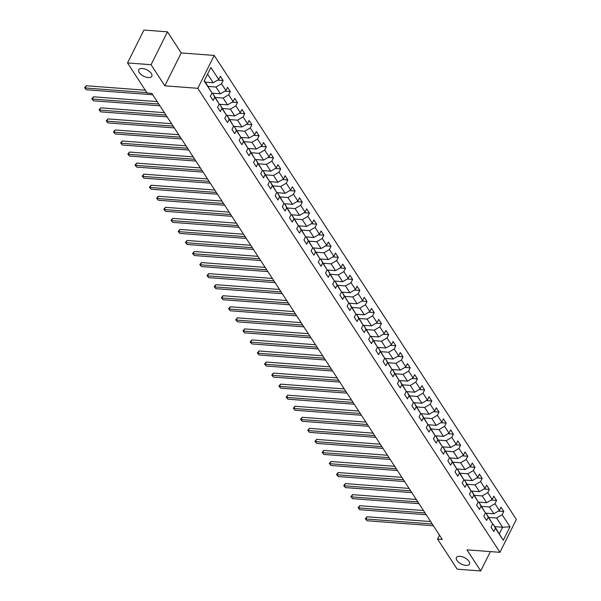 <?xml version="1.0" encoding="UTF-8"?>
<svg xmlns="http://www.w3.org/2000/svg" width="601" height="601" viewBox="0 0 601 601"><rect width="100%" height="100%" fill="white"/><g stroke="black" fill="none" stroke-linecap="round" stroke-linejoin="round"><path stroke-width="0.9" d="M148.252 77.567A7.287 3.568 26.5 0 1 141.085 74.547A7.287 3.568 26.5 0 1 138.771 69.784A7.287 3.568 26.5 0 1 142.347 68.499A7.287 3.568 26.5 0 1 149.506 71.519A7.287 3.568 26.5 0 1 151.82 76.282A7.287 3.568 26.5 0 1 148.252 77.567M465.903 565.383A7.287 3.568 26.5 0 1 458.743 562.363A7.287 3.568 26.5 0 1 456.429 557.6A7.287 3.568 26.5 0 1 459.998 556.316A7.287 3.568 26.5 0 1 467.157 559.343A7.287 3.568 26.5 0 1 469.471 564.106A7.287 3.568 26.5 0 1 465.903 565.383M167.469 31.83L151.076 64.713L164.824 85.823L181.217 52.941L167.469 31.83L143.917 30.05L127.525 62.932L147.125 93.042L151.835 93.395L442.276 539.42L437.566 539.067L457.173 569.17L480.725 570.95L490.371 551.605M181.217 52.941L214.196 55.427L516.349 519.444L499.949 552.327L197.797 88.309L214.196 55.427M204.37 80.526L211.995 93.005L210.373 96.25L213.145 100.502L214.76 97.257L219.192 104.056L217.57 107.301L220.342 111.553L221.957 108.308L226.382 115.107L224.766 118.352L227.539 122.604L229.154 119.359L233.579 126.157L231.963 129.403L234.728 133.655L236.351 130.409L240.776 137.208L239.16 140.454L241.925 144.706L243.548 141.46L247.973 148.259L246.357 151.505L249.122 155.757L250.745 152.511L255.17 159.318L253.554 162.555L256.319 166.808L257.942 163.562L262.367 170.368L260.751 173.606L263.516 177.858L265.131 174.613L269.564 181.419L267.948 184.657L270.713 188.909L272.328 185.664L276.76 192.47L275.145 195.716L277.91 199.96L279.525 196.722L283.957 203.521L282.335 206.767L285.107 211.011L286.722 207.773L291.154 214.572L289.532 217.817L292.304 222.062L293.919 218.824L298.351 225.623L296.729 228.868L299.501 233.12L301.116 229.875L305.548 236.674L303.926 239.919L306.698 244.171L308.313 240.926L312.738 247.725L311.123 250.97L313.895 255.222L315.51 251.977L319.935 258.776L318.32 262.021L321.092 266.273L322.707 263.028L327.132 269.826L325.517 273.072L328.281 277.324L329.904 274.079L334.329 280.877L332.714 284.123L335.478 288.375L337.101 285.129L341.526 291.928L339.911 295.174L342.675 299.426L344.298 296.18L348.723 302.979L347.108 306.225L349.872 310.477L351.487 307.231L355.92 314.03L354.305 317.275L357.069 321.527L358.684 318.282L363.117 325.088L361.501 328.326L364.266 332.578L365.881 329.333L370.314 336.139L368.698 339.377L371.463 343.629L373.078 340.384L377.511 347.19L375.888 350.428L378.66 354.68L380.275 351.435L384.708 358.241L383.085 361.486L385.857 365.731L387.472 362.493L391.905 369.292L390.282 372.537L393.054 376.782L394.669 373.544L399.094 380.343L397.479 383.588L400.251 387.833L401.866 384.595L406.291 391.394L404.676 394.639L407.448 398.891L409.063 395.646L413.488 402.445L411.873 405.69L414.637 409.942L416.26 406.697L420.685 413.496L419.07 416.741L421.834 420.993L423.457 417.748L427.882 424.546L426.267 427.792L429.031 432.044L430.654 428.798L435.079 435.597L433.464 438.843L436.228 443.095L437.844 439.849L442.276 446.648L440.661 449.894L443.425 454.146L445.04 450.9L449.473 457.699L447.858 460.944L450.622 465.197L452.237 461.951L456.67 468.75L455.055 471.995L457.819 476.247L459.434 473.002L463.867 479.801L462.244 483.046L465.016 487.298L466.631 484.053L471.064 490.859L469.441 494.097L472.213 498.349L473.828 495.104L478.261 501.91L476.638 505.148L479.41 509.4L481.025 506.155L485.45 512.961L483.835 516.199L486.607 520.451L488.222 517.206L492.647 524.012L491.032 527.257L493.804 531.502L495.419 528.264L503.262 540.307L509.994 526.792L502.609 527.235L496.614 518.024L488.876 517.438M211.995 93.005L204.152 80.962L210.883 67.455L218.726 79.497L220.342 76.252L223.114 80.504L217.712 80.098M509.994 526.792L502.151 514.749L503.773 511.511L501.001 507.259L499.386 510.504L494.954 503.698L496.576 500.453L493.804 496.208L492.189 499.446L487.764 492.647L489.379 489.402L486.607 485.157L484.992 488.395L480.567 481.596L482.182 478.351L479.41 474.106L477.795 477.344L473.37 470.545L474.985 467.3L472.221 463.048L470.598 466.293L466.173 459.495L467.788 456.249L465.024 451.997L463.401 455.242L458.976 448.444L460.591 445.198L457.827 440.946L456.204 444.192L451.779 437.393L453.394 434.147L450.63 429.895L449.015 433.141L444.582 426.342L446.197 423.096L443.433 418.844L441.818 422.09L437.385 415.291L439 412.046L436.236 407.794L434.621 411.039L430.188 404.24L431.803 400.995L429.039 396.743L427.424 399.988L422.991 393.189L424.614 389.944L421.842 385.692L420.227 388.937L415.794 382.138L417.417 378.893L414.645 374.641L413.03 377.886L408.597 371.08L410.22 367.842L407.448 363.59L405.833 366.835L401.408 360.029L403.023 356.791L400.251 352.539L398.636 355.784L394.211 348.978L395.826 345.74L393.054 341.488L391.439 344.734L387.014 337.927L388.629 334.682L385.865 330.437L384.242 333.675L379.817 326.876L381.432 323.631L378.668 319.386L377.045 322.624L372.62 315.825L374.235 312.58L371.471 308.336L369.848 311.573L365.423 304.775L367.038 301.529L364.274 297.277L362.658 300.523L358.226 293.724L359.841 290.478L357.077 286.226L355.461 289.472L351.029 282.673L352.644 279.427L349.88 275.175L348.264 278.421L343.832 271.622L345.447 268.377L342.683 264.124L341.067 267.37L336.635 260.571L338.258 257.326L335.486 253.074L333.871 256.319L329.438 249.52L331.061 246.275L328.289 242.023L326.674 245.268L322.241 238.469L323.864 235.224L321.092 230.972L319.477 234.217L315.052 227.418L316.667 224.173L313.895 219.921L312.28 223.166L307.855 216.368L309.47 213.122L306.698 208.87L305.083 212.115L300.658 205.309L302.273 202.071L299.508 197.819L297.886 201.065L293.461 194.258L295.076 191.02L292.311 186.768L290.689 190.014L286.264 183.207L287.879 179.969L285.114 175.717L283.492 178.963L279.067 172.156L280.682 168.911L277.917 164.666L276.295 167.904L271.87 161.106L273.485 157.86L270.72 153.616L269.105 156.853L264.673 150.055L266.288 146.809L263.523 142.565L261.908 145.803L257.476 139.004L259.091 135.758L256.327 131.506L254.711 134.752L250.279 127.953L251.902 124.707L249.13 120.455L247.514 123.701L243.082 116.902L244.705 113.657L241.933 109.405L240.317 112.65L235.885 105.851L237.508 102.606L234.736 98.354L233.12 101.599L228.688 94.8L230.311 91.555L227.539 87.303L225.923 90.548L221.499 83.749L223.114 80.504M219.192 104.056L212.762 93.418L211.822 93.343M208.216 86.431L215.954 87.017L220.379 93.816L211.905 93.178M212.762 93.418L214.76 97.257M221.499 83.749L215.954 87.017M225.923 90.548L220.379 93.816M226.382 115.107L219.958 104.469L219.019 104.394M215.413 97.482L223.151 98.068L227.576 104.867L219.102 104.228M219.958 104.469L221.957 108.308M228.688 94.8L223.151 98.068M233.12 101.599L227.576 104.867M233.579 126.157L227.155 115.52L226.216 115.452M222.61 108.533L230.348 109.119L234.773 115.918L226.299 115.279M227.155 115.52L229.154 119.359M235.885 105.851L230.348 109.119M240.317 112.65L234.773 115.918M240.776 137.208L234.352 126.571L233.413 126.503M229.807 119.591L237.545 120.17L241.97 126.976L233.496 126.33M234.352 126.571L236.351 130.409M243.082 116.902L237.545 120.17M247.514 123.701L241.97 126.976M247.973 148.259L241.549 137.621L240.61 137.554M237.004 130.642L244.742 131.221L249.167 138.027L240.693 137.381M241.549 137.621L243.548 141.46M250.279 127.953L244.742 131.221M254.711 134.752L249.167 138.027M255.17 159.318L248.746 148.672L247.807 148.605M244.201 141.693L251.939 142.272L256.364 149.078L247.89 148.432M248.746 148.672L250.745 152.511M257.476 139.004L251.939 142.272M261.908 145.803L256.364 149.078M262.367 170.368L255.943 159.723L255.004 159.656M251.398 152.744L259.136 153.323L263.561 160.129L255.087 159.49M255.943 159.723L257.942 163.562M264.673 150.055L259.136 153.323M269.105 156.853L263.561 160.129M269.564 181.419L263.14 170.774L262.194 170.707M258.588 163.795L266.326 164.381L270.758 171.18L262.284 170.541M263.14 170.774L265.131 174.613M271.87 161.106L266.326 164.381M276.295 167.904L270.758 171.18M276.76 192.47L270.337 181.825L269.391 181.757M265.785 174.846L273.523 175.432L277.955 182.231L269.473 181.592M270.337 181.825L272.328 185.664M279.067 172.156L273.523 175.432M283.492 178.963L277.955 182.231M283.957 203.521L277.534 192.876L276.588 192.808M272.982 185.897L280.72 186.483L285.152 193.282L276.67 192.643M277.534 192.876L279.525 196.722M286.264 183.207L280.72 186.483M290.689 190.014L285.152 193.282M291.154 214.572L284.731 203.934L283.785 203.859M280.179 196.948L287.917 197.534L292.349 204.332L283.867 203.694M284.731 203.934L286.722 207.773M293.461 194.258L287.917 197.534M297.886 201.065L292.349 204.332M298.351 225.623L291.921 214.985L290.982 214.91M287.376 207.999L295.114 208.585L299.546 215.383L291.064 214.745M291.921 214.985L293.919 218.824M300.658 205.309L295.114 208.585M305.083 212.115L299.546 215.383M305.548 236.674L299.118 226.036L298.179 225.961M294.573 219.049L302.311 219.635L306.743 226.434L298.261 225.796M299.118 226.036L301.116 229.875M307.855 216.368L302.311 219.635M312.28 223.166L306.743 226.434M312.738 247.725L306.315 237.087L305.376 237.012M301.77 230.1L309.507 230.686L313.932 237.485L305.458 236.847M306.315 237.087L308.313 240.926M315.052 227.418L309.507 230.686M319.477 234.217L313.932 237.485M319.935 258.776L313.512 248.138L312.573 248.063M308.967 241.151L316.704 241.737L321.129 248.536L312.655 247.897M313.512 248.138L315.51 251.977M322.241 238.469L316.704 241.737M326.674 245.268L321.129 248.536M327.132 269.826L320.709 259.189L319.77 259.114M316.164 252.202L323.901 252.788L328.326 259.587L319.852 258.948M320.709 259.189L322.707 263.028M329.438 249.52L323.901 252.788M333.871 256.319L328.326 259.587M334.329 280.877L327.906 270.24L326.967 270.165M323.361 263.253L331.098 263.839L335.523 270.638L327.049 269.999M327.906 270.24L329.904 274.079M336.635 260.571L331.098 263.839M341.067 267.37L335.523 270.638M341.526 291.928L335.103 281.291L334.164 281.223M330.558 274.304L338.295 274.89L342.72 281.689L334.246 281.05M335.103 281.291L337.101 285.129M343.832 271.622L338.295 274.89M348.264 278.421L342.72 281.689M348.723 302.979L342.3 292.341L341.36 292.274M337.754 285.362L345.492 285.941L349.917 292.747L341.443 292.101M342.3 292.341L344.298 296.18M351.029 282.673L345.492 285.941M355.461 289.472L349.917 292.747M355.92 314.03L349.497 303.392L348.55 303.325M344.944 296.413L352.682 296.992L357.114 303.798L348.64 303.152M349.497 303.392L351.487 307.231M358.226 293.724L352.682 296.992M362.658 300.523L357.114 303.798M363.117 325.088L356.693 314.443L355.747 314.376M352.141 307.464L359.879 308.043L364.311 314.849L355.83 314.203M356.693 314.443L358.684 318.282M365.423 304.775L359.879 308.043M369.848 311.573L364.311 314.849M370.314 336.139L363.89 325.494L362.944 325.426M359.338 318.515L367.076 319.093L371.508 325.9L363.027 325.261M363.89 325.494L365.881 329.333M372.62 315.825L367.076 319.093M377.045 322.624L371.508 325.9M377.511 347.19L371.087 336.545L370.141 336.477M366.535 329.566L374.273 330.152L378.705 336.951L370.224 336.312M371.087 336.545L373.078 340.384M379.817 326.876L374.273 330.152M384.242 333.675L378.705 336.951M384.708 358.241L378.277 347.596L377.338 347.528M373.732 340.617L381.47 341.203L385.902 348.002L377.42 347.363M378.277 347.596L380.275 351.435M387.014 337.927L381.47 341.203M391.439 344.734L385.902 348.002M391.905 369.292L385.474 358.647L384.535 358.579M380.929 351.668L388.667 352.254L393.099 359.052L384.617 358.414M385.474 358.647L387.472 362.493M394.211 348.978L388.667 352.254M398.636 355.784L393.099 359.052M399.094 380.343L392.671 369.705L391.732 369.63M388.126 362.719L395.864 363.305L400.289 370.103L391.814 369.465M392.671 369.705L394.669 373.544M401.408 360.029L395.864 363.305M405.833 366.835L400.289 370.103M406.291 391.394L399.868 380.756L398.929 380.681M395.323 373.769L403.061 374.355L407.486 381.154L399.011 380.516M399.868 380.756L401.866 384.595M408.597 371.08L403.061 374.355M413.03 377.886L407.486 381.154M413.488 402.445L407.065 391.807L406.126 391.732M402.52 384.82L410.258 385.406L414.682 392.205L406.208 391.567M407.065 391.807L409.063 395.646M415.794 382.138L410.258 385.406M420.227 388.937L414.682 392.205M420.685 413.496L414.262 402.858L413.323 402.783M409.717 395.871L417.455 396.457L421.879 403.256L413.405 402.617M414.262 402.858L416.26 406.697M422.991 393.189L417.455 396.457M427.424 399.988L421.879 403.256M427.882 424.546L421.459 413.909L420.52 413.834M416.914 406.922L424.652 407.508L429.076 414.307L420.602 413.668M421.459 413.909L423.457 417.748M430.188 404.24L424.652 407.508M434.621 411.039L429.076 414.307M435.079 435.597L428.656 424.96L427.717 424.884M424.111 417.973L431.849 418.559L436.273 425.358L427.799 424.719M428.656 424.96L430.654 428.798M437.385 415.291L431.849 418.559M441.818 422.09L436.273 425.358M442.276 446.648L435.853 436.01L434.906 435.935M431.3 429.024L439.038 429.61L443.47 436.409L434.996 435.77M435.853 436.01L437.844 439.849M444.582 426.342L439.038 429.61M449.015 433.141L443.47 436.409M449.473 457.699L443.05 447.061L442.103 446.994M438.497 440.075L446.235 440.661L450.667 447.46L442.193 446.821M443.05 447.061L445.04 450.9M451.779 437.393L446.235 440.661M456.204 444.192L450.667 447.46M456.67 468.75L450.247 458.112L449.3 458.045M445.694 451.126L453.432 451.712L457.864 458.518L449.383 457.872M450.247 458.112L452.237 461.951M458.976 448.444L453.432 451.712M463.401 455.242L457.864 458.518M463.867 479.801L457.444 469.163L456.497 469.096M452.891 462.184L460.629 462.762L465.061 469.569L456.58 468.923M457.444 469.163L459.434 473.002M466.173 459.495L460.629 462.762M470.598 466.293L465.061 469.569M471.064 490.859L464.633 480.214L463.694 480.146M460.088 473.235L467.826 473.813L472.258 480.62L463.777 479.974M464.633 480.214L466.631 484.053M473.37 470.545L467.826 473.813M477.795 477.344L472.258 480.62M478.261 501.91L471.83 491.265L470.891 491.197M467.285 484.286L475.023 484.864L479.455 491.671L470.974 491.032M471.83 491.265L473.828 495.104M480.567 481.596L475.023 484.864M484.992 488.395L479.455 491.671M485.45 512.961L479.027 502.316L478.088 502.248M474.482 495.337L482.22 495.923L486.645 502.721L478.171 502.083M479.027 502.316L481.025 506.155M487.764 492.647L482.22 495.923M492.189 499.446L486.645 502.721M492.647 524.012L486.224 513.367L485.285 513.299M481.679 506.388L489.417 506.974L493.842 513.772L485.368 513.134M486.224 513.367L488.222 517.206M494.954 503.698L489.417 506.974M499.386 510.504L493.842 513.772M503.262 540.307L493.421 524.418L492.482 524.35M494.871 526.649L502.609 527.235L499.416 533.628M493.421 524.418L495.419 528.264M502.151 514.749L496.614 518.024M151.076 64.713L127.525 62.932M164.824 85.823L197.797 88.309M499.949 552.327L466.977 549.84L480.725 570.95M439.511 535.168L437.566 539.067M205.452 82.187L213.19 82.765L207.555 74.126M218.726 79.497L213.19 82.765M503.773 511.511L498.372 511.098M496.576 500.453L491.175 500.047M489.379 489.402L483.978 488.996M482.182 478.351L476.781 477.945M474.985 467.3L469.584 466.894M467.788 456.249L462.387 455.843M460.591 445.198L455.19 444.793M453.394 434.147L447.993 433.742M446.197 423.096L440.803 422.691M439 412.046L433.606 411.64M431.803 400.995L426.409 400.589M424.614 389.944L419.213 389.538M417.417 378.893L412.016 378.48M410.22 367.842L404.819 367.429M403.023 356.791L397.622 356.378M395.826 345.74L390.425 345.327M388.629 334.682L383.228 334.276M381.432 323.631L376.031 323.225M374.235 312.58L368.834 312.174M367.038 301.529L361.637 301.124M359.841 290.478L354.447 290.073M352.644 279.427L347.25 279.022M345.447 268.377L340.053 267.971M338.258 257.326L332.856 256.92M331.061 246.275L325.659 245.869M323.864 235.224L318.462 234.818M316.667 224.173L311.265 223.767M309.47 213.122L304.068 212.709M302.273 202.071L296.871 201.658M295.076 191.02L289.674 190.607M287.879 179.969L282.478 179.556M280.682 168.911L275.281 168.505M273.485 157.86L268.084 157.454M266.288 146.809L260.894 146.404M259.091 135.758L253.697 135.353M251.902 124.707L246.5 124.302M244.705 113.657L239.303 113.251M237.508 102.606L232.106 102.2M230.311 91.555L224.909 91.149M430.654 521.57L366.963 516.762L365.859 518.979L432.232 523.989M367.008 520.751L365.31 518.753L367.008 520.751L433.381 525.762M365.31 518.753L366.963 516.762M423.457 510.519L359.766 505.711L358.662 507.928L425.035 512.938M359.811 509.701L358.113 507.702L359.811 509.701L426.184 514.711M358.113 507.702L359.766 505.711M416.26 499.469L352.569 494.661L351.465 496.877L417.838 501.888M352.614 498.65L350.916 496.651L352.614 498.65L418.995 503.661M350.916 496.651L352.569 494.661M409.063 488.418L345.372 483.61L344.268 485.826L410.641 490.837M345.417 487.599L343.719 485.6L345.417 487.599L411.798 492.61M343.719 485.6L345.372 483.61M401.866 477.359L338.183 472.551L337.071 474.775L403.444 479.786M338.228 476.548L336.522 474.55L338.228 476.548L404.601 481.559M336.522 474.55L338.183 472.551M394.669 466.308L330.986 461.5L329.874 463.724L396.247 468.735M331.031 465.497L329.325 463.499L331.031 465.497L397.404 470.508M329.325 463.499L330.986 461.5M387.472 455.257L323.789 450.45L322.677 452.673L389.05 457.684M323.834 454.446L322.128 452.448L323.834 454.446L390.207 459.457M322.128 452.448L323.789 450.45M380.275 444.207L316.592 439.399L315.48 441.622L381.853 446.633M316.637 443.395L314.939 441.397L316.637 443.395L383.01 448.406M314.939 441.397L316.592 439.399M373.078 433.156L309.395 428.348L308.283 430.571L374.663 435.582M309.44 432.344L307.742 430.346L309.44 432.344L375.813 437.355M307.742 430.346L309.395 428.348M365.881 422.105L302.198 417.297L301.086 419.521L367.466 424.531M302.243 421.293L300.545 419.295L302.243 421.293L368.616 426.304M300.545 419.295L302.198 417.297M358.692 411.054L295.001 406.246L293.897 408.47L360.269 413.48M295.046 410.243L293.348 408.244L295.046 410.243L361.419 415.253M293.348 408.244L295.001 406.246M351.495 400.003L287.804 395.195L286.7 397.419L353.072 402.43M287.849 399.192L286.151 397.186L287.849 399.192L354.222 404.203M286.151 397.186L287.804 395.195M344.298 388.952L280.607 384.144L279.503 386.368L345.875 391.379M280.652 388.133L278.954 386.135L280.652 388.133L347.025 393.144M278.954 386.135L280.607 384.144M337.101 377.901L273.41 373.093L272.306 375.317L338.679 380.328M273.455 377.082L271.757 375.084L273.455 377.082L339.828 382.093M271.757 375.084L273.41 373.093M329.904 366.85L266.213 362.042L265.109 364.266L331.482 369.277M266.258 366.032L264.56 364.033L266.258 366.032L332.638 371.042M264.56 364.033L266.213 362.042M322.707 355.8L259.016 350.992L257.912 353.208L324.285 358.226M259.061 354.981L257.363 352.982L259.061 354.981L325.441 359.991M257.363 352.982L259.016 350.992M315.51 344.749L251.819 339.941L250.715 342.157L317.088 347.168M251.872 343.93L250.166 341.931L251.872 343.93L318.245 348.941M250.166 341.931L251.819 339.941M308.313 333.698L244.63 328.89L243.518 331.106L309.891 336.117M244.675 332.879L242.969 330.881L244.675 332.879L311.048 337.89M242.969 330.881L244.63 328.89M301.116 322.647L237.433 317.839L236.321 320.055L302.694 325.066M237.478 321.828L235.772 319.83L237.478 321.828L303.851 326.839M235.772 319.83L237.433 317.839M293.919 311.588L230.236 306.78L229.124 309.004L295.497 314.015M230.281 310.777L228.583 308.779L230.281 310.777L296.654 315.788M228.583 308.779L230.236 306.78M286.722 300.538L223.039 295.73L221.927 297.953L288.307 302.964M223.084 299.726L221.386 297.728L223.084 299.726L289.457 304.737M221.386 297.728L223.039 295.73M279.525 289.487L215.842 284.679L214.73 286.902L281.11 291.913M215.887 288.675L214.189 286.677L215.887 288.675L282.26 293.686M214.189 286.677L215.842 284.679M272.336 278.436L208.645 273.628L207.54 275.851L273.913 280.862M208.69 277.624L206.992 275.626L208.69 277.624L275.063 282.635M206.992 275.626L208.645 273.628M265.139 267.385L201.448 262.577L200.343 264.801L266.716 269.811M201.493 266.574L199.795 264.575L201.493 266.574L267.866 271.584M199.795 264.575L201.448 262.577M257.942 256.334L194.251 251.526L193.146 253.75L259.519 258.761M194.296 255.523L192.598 253.524L194.296 255.523L260.669 260.534M192.598 253.524L194.251 251.526M250.745 245.283L187.054 240.475L185.949 242.699L252.322 247.71M187.099 244.472L185.401 242.473L187.099 244.472L253.472 249.483M185.401 242.473L187.054 240.475M243.548 234.232L179.857 229.424L178.752 231.648L245.125 236.659M179.902 233.421L178.204 231.415L179.902 233.421L246.282 238.432M178.204 231.415L179.857 229.424M236.351 223.181L172.66 218.373L171.555 220.597L237.928 225.608M172.705 222.362L171.007 220.364L172.705 222.362L239.085 227.373M171.007 220.364L172.66 218.373M229.154 212.13L165.463 207.322L164.358 209.546L230.731 214.557M165.515 211.312L163.81 209.313L165.515 211.312L231.888 216.322M163.81 209.313L165.463 207.322M221.957 201.08L158.273 196.272L157.161 198.495L223.534 203.506M158.318 200.261L156.613 198.262L158.318 200.261L224.691 205.272M156.613 198.262L158.273 196.272M214.76 190.029L151.076 185.221L149.965 187.444L216.337 192.455M151.121 189.21L149.416 187.211L151.121 189.21L217.494 194.221M149.416 187.211L151.076 185.221M207.563 178.978L143.879 174.17L142.768 176.386L209.14 181.397M143.924 178.159L142.227 176.161L143.924 178.159L210.297 183.17M142.227 176.161L143.879 174.17M200.366 167.927L136.682 163.119L135.571 165.335L201.951 170.346M136.727 167.108L135.03 165.11L136.727 167.108L203.1 172.119M135.03 165.11L136.682 163.119M193.169 156.876L129.485 152.068L128.374 154.284L194.754 159.295M129.531 156.057L127.833 154.059L129.531 156.057L195.903 161.068M127.833 154.059L129.485 152.068M185.979 145.825L122.288 141.01L121.184 143.233L187.557 148.244M122.334 145.006L120.636 143.008L122.334 145.006L188.706 150.017M120.636 143.008L122.288 141.01M178.782 134.767L115.091 129.959L113.987 132.182L180.36 137.193M115.137 133.955L113.439 131.957L115.137 133.955L181.51 138.966M113.439 131.957L115.091 129.959M171.585 123.716L107.895 118.908L106.79 121.132L173.163 126.142M107.94 122.904L106.242 120.906L107.94 122.904L174.313 127.915M106.242 120.906L107.895 118.908M164.389 112.665L100.698 107.857L99.593 110.081L165.966 115.091M100.743 111.854L99.045 109.855L100.743 111.854L167.116 116.864M99.045 109.855L100.698 107.857M157.192 101.614L93.501 96.806L92.396 99.03L158.769 104.041M93.546 100.803L91.848 98.804L93.546 100.803L159.926 105.814M91.848 98.804L93.501 96.806M145.284 90.21L86.304 85.755L85.199 87.979L146.862 92.637M86.349 89.752L84.651 87.754L86.349 89.752L152.729 94.763M84.651 87.754L86.304 85.755"/></g></svg>
